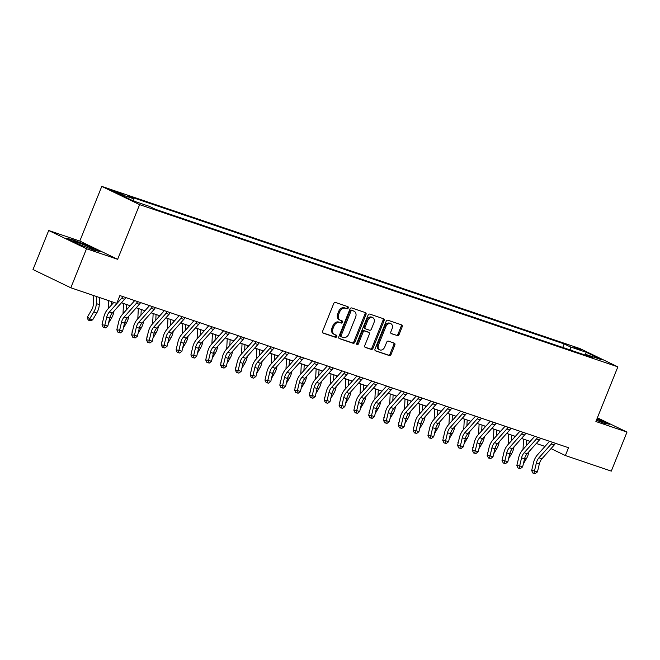 <?xml version="1.0" encoding="UTF-8"?>
<svg xmlns="http://www.w3.org/2000/svg" width="660" height="660" viewBox="0 0 660 660"><rect width="100%" height="100%" fill="white"/><g stroke="black" fill="none" stroke-linecap="round" stroke-linejoin="round"><path stroke-width="0.99" d="M348.241 308.005A1.155 0.858 115.8 0 0 347.853 306.652L335.495 302.462A1.658 1.221 115.8 0 0 333.712 303.6L322.616 331.196A1.658 1.221 115.8 0 0 323.062 333.085A1.658 1.221 115.8 0 0 323.169 333.127L335.527 337.318A1.155 0.858 115.8 0 0 336.394 335.173L334.793 334.628A5.296 3.919 115.8 0 1 334.463 334.496A5.296 3.919 115.8 0 1 333.044 328.457L333.968 326.155A5.296 3.919 115.8 0 1 339.661 322.517L341.261 323.062A1.155 0.858 115.8 0 0 342.119 320.917L340.527 320.372A5.296 3.919 115.8 0 1 340.197 320.232A5.296 3.919 115.8 0 1 338.77 314.201L339.694 311.899A5.296 3.919 115.8 0 1 345.394 308.261L346.995 308.806A1.155 0.858 115.8 0 0 348.241 308.005M340.197 320.232L339.174 319.745A5.296 3.919 115.8 0 1 337.747 313.706L338.671 311.413A5.296 3.919 115.8 0 1 344.371 307.766L345.972 308.311A1.155 0.858 115.8 0 0 347.168 306.421M322.748 332.838L334.504 336.823A1.155 0.858 115.8 0 0 335.701 334.933M334.463 334.496L333.44 334.001A5.296 3.919 115.8 0 1 332.021 327.962L332.945 325.669A5.296 3.919 115.8 0 1 338.638 322.022L340.238 322.567A1.155 0.858 115.8 0 0 341.435 320.677M573.111 346.624L581.386 350.212L573.111 346.624M397.287 335.701A1.658 1.221 115.8 0 0 399.069 334.562L402.179 326.824A1.658 1.221 115.8 0 0 401.734 324.935A1.658 1.221 115.8 0 0 401.635 324.893L387.907 320.24A1.658 1.221 115.8 0 0 386.125 321.379L375.028 348.975A1.658 1.221 115.8 0 0 375.474 350.856A1.658 1.221 115.8 0 0 375.581 350.897L389.309 355.558A1.658 1.221 115.8 0 0 391.083 354.42L394.845 345.064A1.658 1.221 115.8 0 0 394.399 343.183A1.658 1.221 115.8 0 0 394.3 343.142L388.426 341.146A1.658 1.221 115.8 0 0 386.644 342.284L384.78 346.921A4.43 3.275 115.8 0 1 379.748 349.858A4.43 3.275 115.8 0 1 378.56 344.809L385.861 326.642A4.43 3.275 115.8 0 1 390.893 323.713A4.43 3.275 115.8 0 1 392.081 328.754L390.868 331.782A1.658 1.221 115.8 0 0 391.314 333.671A1.658 1.221 115.8 0 0 391.413 333.712L396.264 335.214A1.658 1.221 115.8 0 0 398.046 334.075L401.156 326.329A1.658 1.221 115.8 0 0 401.024 324.687M595.889 421.517L627 432.069L611.3 471.116L565.372 455.54L568.516 447.728L119.889 295.564L116.754 303.369L70.826 287.793L86.518 248.746L117.637 259.298L139.606 204.633L617.859 366.853L595.889 421.517M365.995 314.548A1.658 1.221 115.8 0 0 365.558 312.667A1.658 1.221 115.8 0 0 365.45 312.625L351.722 307.964A1.658 1.221 115.8 0 0 349.94 309.103L338.852 336.699A1.658 1.221 115.8 0 0 339.298 338.588A1.658 1.221 115.8 0 0 339.397 338.629L353.125 343.283A1.658 1.221 115.8 0 0 354.907 342.144L365.995 314.548L364.972 314.061A1.658 1.221 115.8 0 0 364.84 312.419M369.814 314.102L383.542 318.763A1.658 1.221 115.8 0 1 383.641 318.805A1.658 1.221 115.8 0 1 384.087 320.686L372.999 348.282A1.658 1.221 115.8 0 1 371.217 349.421L365.343 347.432A1.658 1.221 115.8 0 1 365.236 347.383A1.658 1.221 115.8 0 1 364.79 345.502L369.295 334.307A1.658 1.221 115.8 0 0 368.849 332.425A1.658 1.221 115.8 0 0 368.742 332.384L364.848 331.056A1.658 1.221 115.8 0 0 363.066 332.195L358.388 343.852A1.155 0.858 115.8 0 1 356.755 343.299L368.033 315.241A1.658 1.221 115.8 0 1 369.814 314.102M118.957 193.504L123.247 194.807L110.938 190.022L118.957 193.504M139.606 204.633L101.78 186.392L580.041 348.604L617.859 366.853M562.724 347.457L564.152 343.918L127.38 195.764L133.567 198.751L117.562 193.322L133.312 200.92L149.308 206.349L155.496 209.327L592.267 357.472L586.08 354.494L585.181 355.072M564.152 343.918L570.339 346.896L586.336 352.325L602.077 359.914L586.08 354.494M117.637 259.298L79.81 241.057L48.7 230.505L86.518 248.746M48.7 230.505L33 269.544L70.826 287.793M627 432.069L597.391 417.788M79.81 241.057L101.78 186.392M551.017 448.61L565.372 455.54M121.456 302.767L130.144 305.712M136.273 307.799L144.952 310.745M151.09 312.823L159.769 315.769M165.899 317.848L174.587 320.793M180.716 322.872L189.404 325.817M195.533 327.896L204.22 330.841M210.35 332.921L219.037 335.866M225.167 337.945L233.846 340.89M239.984 342.969L248.663 345.914M254.801 348.001L263.48 350.947M269.61 353.026L278.297 355.971M284.427 358.05L293.114 360.995M299.244 363.074L307.931 366.019M314.061 368.099L322.748 371.044M328.878 373.123L337.557 376.068M343.695 378.147L352.374 381.092M358.504 383.171L367.191 386.125M373.321 388.204L382.008 391.149M388.138 393.228L396.825 396.173M402.955 398.252L411.642 401.197M417.772 403.276L426.459 406.222M432.589 408.301L441.268 411.246M447.406 413.325L456.085 416.27M462.214 418.349L470.902 421.294M477.031 423.373L485.719 426.327M491.848 428.406L500.536 431.351M506.665 433.43L515.353 436.376M521.482 438.454L530.161 441.4M536.299 443.479L544.979 446.424M133.567 198.751L134.03 201.16M570.982 350.254L570.339 346.896M586.336 352.325L585.04 355.022M94.702 250.445L100.444 251.575L89.059 246.081L71.924 239.456L66.181 238.326L77.575 243.821L94.702 250.445M596.846 419.125A10.964 0.668 21.9 0 1 602.341 422.062A10.964 0.668 21.9 0 1 598.9 421.138A10.964 0.668 21.9 0 1 596.401 420.247L603.776 423.118L609.518 424.248L597.152 418.374M338.984 338.341L352.102 342.796A1.658 1.221 115.8 0 0 353.884 341.657L364.972 314.061M352.143 310.546A1.155 0.858 115.8 0 0 350.897 311.347L341.154 335.569A1.155 0.858 115.8 0 0 341.542 336.913L343.225 337.491A5.296 3.919 115.8 0 0 348.925 333.844L355.575 317.287A5.296 3.919 115.8 0 0 354.156 311.256A5.296 3.919 115.8 0 0 353.826 311.124L351.12 310.051A1.155 0.858 115.8 0 0 349.874 310.852L350.897 311.347M341.401 336.847L340.519 336.427A1.155 0.858 115.8 0 1 340.131 335.074L349.874 310.852M354.156 311.256L353.133 310.761A5.296 3.919 115.8 0 0 352.803 310.629L353.826 311.124M351.12 310.051L352.803 310.629M364.922 347.143L370.194 348.925A1.658 1.221 115.8 0 0 371.976 347.787L383.064 320.191A1.658 1.221 115.8 0 0 382.932 318.557M367.925 331.988A1.658 1.221 115.8 0 0 367.826 331.93A1.658 1.221 115.8 0 0 367.727 331.889L363.825 330.569A1.658 1.221 115.8 0 0 362.043 331.708L357.365 343.357L358.388 343.852M356.68 344.108A1.155 0.858 115.8 0 0 357.365 343.357M373.964 322.699A4.43 3.275 115.8 0 0 372.776 317.65A4.43 3.275 115.8 0 0 367.736 320.587L365.161 326.989A1.658 1.221 115.8 0 0 365.607 328.87A1.658 1.221 115.8 0 0 365.714 328.911L369.608 330.239A1.658 1.221 115.8 0 0 371.39 329.101L373.964 322.699M372.776 317.65L371.753 317.163A4.43 3.275 115.8 0 0 366.712 320.092L367.736 320.587M365.508 328.82L364.691 328.424A1.658 1.221 115.8 0 1 364.584 328.375A1.658 1.221 115.8 0 1 364.138 326.494L366.712 320.092M391 333.424L396.264 335.214M390.893 323.713L389.87 323.218A4.43 3.275 115.8 0 0 384.838 326.155L385.861 326.642M379.748 349.858L378.724 349.363A4.43 3.275 115.8 0 1 377.536 344.322L384.838 326.155M375.161 350.617L388.286 355.063A1.658 1.221 115.8 0 0 390.068 353.925L393.822 344.578A1.658 1.221 115.8 0 0 393.69 342.936M93.786 295.581L93.34 304.318A8.431 5.651 108.7 0 1 91.641 309.895L87.541 316.808L89.677 318.879L93.786 311.965A12.647 8.481 -71.3 0 0 96.327 303.6L96.69 296.563M88.836 320.397L89.677 318.879L92.647 319.877L90.024 320.793L88.836 320.397L87.978 319.564L87.541 316.808M92.647 319.877L96.748 312.972A12.647 8.481 -71.3 0 0 99.297 304.606L99.652 297.569M125.73 297.545A5.899 3.96 108.7 0 1 124.575 299.277L112.291 313.038A8.431 5.651 -71.3 0 0 109.684 318.178L107.803 326.155L104.841 325.149L104.371 327.475L103.24 327.343L105.559 327.88L104.371 327.475M122.768 296.538A5.899 3.96 108.7 0 1 121.613 298.271L109.329 312.031A8.431 5.651 -71.3 0 0 106.722 317.171L104.841 325.149L101.995 324.819L103.876 316.833A12.647 8.481 108.7 0 1 107.794 309.127L113.817 302.379M101.995 324.819L103.24 327.343M105.559 327.88L107.803 326.155M102.927 320.859L102.638 322.105M108.512 323.128L111.565 317.996A12.647 8.481 -71.3 0 0 113.965 311.165M111.325 305.176L111.507 301.587M108.595 300.605L108.19 308.69M102.49 322.707L102.349 321.832M117.744 325.883L117.455 327.129M123.329 328.16L126.382 323.021A12.647 8.481 -71.3 0 0 128.774 316.189M129.335 306.62L129.393 305.464M126.134 310.2L126.431 304.458M123.519 303.468L123.007 313.714M117.307 327.731L117.166 326.857M132.561 330.916L132.264 332.153M138.146 333.185L141.19 328.045A12.647 8.481 -71.3 0 0 143.591 321.214M144.152 311.644L144.21 310.489M140.951 315.224L141.248 309.482M138.336 308.5L137.816 318.739M132.124 332.755L131.983 331.881M140.547 302.569A5.899 3.96 108.7 0 1 139.392 304.301L127.108 318.062A8.431 5.651 -71.3 0 0 124.501 323.202L122.62 331.18L119.65 330.173L119.188 332.5L118.049 332.368L120.376 332.904L119.188 332.5M137.585 301.562A5.899 3.96 108.7 0 1 136.422 303.295L124.146 317.056A8.431 5.651 -71.3 0 0 121.531 322.195L119.65 330.173L116.812 329.843L118.693 321.865A12.647 8.481 108.7 0 1 122.611 314.152L134.714 300.589M116.812 329.843L118.049 332.368M120.376 332.904L122.62 331.18M155.364 307.593A5.899 3.96 108.7 0 1 154.201 309.325L141.925 323.087A8.431 5.651 -71.3 0 0 139.31 328.226L137.429 336.204L134.467 335.197L134.005 337.524L132.866 337.392L135.193 337.928L134.005 337.524M152.402 306.587A5.899 3.96 108.7 0 1 151.239 308.327L138.963 322.08A8.431 5.651 -71.3 0 0 136.348 327.22L134.467 335.197L131.629 334.867L133.51 326.89A12.647 8.481 108.7 0 1 137.429 319.176L149.531 305.613M131.629 334.867L132.866 337.392M135.193 337.928L137.429 336.204M170.181 312.617A5.899 3.96 108.7 0 1 169.018 314.35L156.742 328.111A8.431 5.651 -71.3 0 0 154.126 333.25L152.245 341.228L149.284 340.23L148.822 342.548L147.683 342.416L150.01 342.952L148.822 342.548M167.211 311.611A5.899 3.96 108.7 0 1 166.056 313.351L153.78 327.104A8.431 5.651 -71.3 0 0 151.165 332.244L149.284 340.23L146.446 339.892L148.327 331.914A12.647 8.481 108.7 0 1 152.237 324.209L164.348 310.637M146.446 339.892L147.683 342.416M150.01 342.952L152.245 341.228M147.378 335.94L147.081 337.177M152.963 338.209L156.007 333.077A12.647 8.481 -71.3 0 0 158.408 326.246M158.961 316.668L159.027 315.513M155.768 320.248L156.057 314.507M153.153 313.525L152.633 323.763M146.941 337.788L146.8 336.905M184.99 317.641A5.899 3.96 108.7 0 1 183.835 319.382L171.559 333.135A8.431 5.651 -71.3 0 0 168.944 338.275L167.062 346.261L164.101 345.254L163.639 347.572L162.5 347.44L164.819 347.977L163.639 347.572M182.028 316.635A5.899 3.96 108.7 0 1 180.873 318.376L168.589 332.137A8.431 5.651 -71.3 0 0 165.982 337.276L164.101 345.254L161.263 344.916L163.144 336.938A12.647 8.481 108.7 0 1 167.054 329.233L179.165 315.661M161.263 344.916L162.5 347.44M164.819 347.977L167.062 346.261M86.303 247.195A10.964 0.668 21.9 0 0 93.275 249.398A10.964 0.668 21.9 0 0 86.534 245.924A10.964 0.668 21.9 0 0 73.046 241.263A10.964 0.668 21.9 0 0 79.835 244.604A10.964 0.668 21.9 0 0 83.853 246.246M67.716 239.068L72.154 239.943L88.753 246.361L98.959 251.287M597.011 418.721L608.033 423.951M162.195 340.964L161.898 342.202M167.78 343.233L170.825 338.101A12.647 8.481 -71.3 0 0 173.225 331.271M173.778 321.692L173.836 320.537M170.585 325.273L170.874 319.531M167.97 318.549L167.45 328.787M161.758 342.812L161.618 341.929M177.004 345.988L176.715 347.234M182.589 348.257L185.642 343.126A12.647 8.481 -71.3 0 0 188.042 336.295M188.595 326.725L188.653 325.561M185.402 330.305L185.691 324.555M182.787 323.573L182.267 333.811M176.575 347.837L176.435 346.962M191.821 351.013L191.532 352.258M197.406 353.281L200.458 348.15A12.647 8.481 -71.3 0 0 202.859 341.319M203.412 331.749L203.47 330.586M200.219 335.329L200.508 329.587M197.604 328.597L197.084 338.836M191.392 352.861L191.251 351.986M206.638 356.037L206.349 357.283M212.223 358.306L215.275 353.174A12.647 8.481 -71.3 0 0 217.668 346.343M218.229 336.773L218.287 335.61M215.028 340.354L215.325 334.612M212.421 333.622L211.901 343.86M206.2 357.885L206.06 357.01M221.455 361.061L221.166 362.307M227.04 363.33L230.084 358.198A12.647 8.481 -71.3 0 0 232.485 351.367M233.046 341.798L233.104 340.642M229.845 345.378L230.142 339.636M227.23 338.646L226.71 348.892M221.017 362.909L220.877 362.035M199.807 322.666A5.899 3.96 108.7 0 1 198.652 324.406L186.368 338.167A8.431 5.651 -71.3 0 0 183.761 343.299L181.88 351.285L178.918 350.278L178.456 352.597L177.317 352.465L179.636 353.001L178.456 352.597M196.845 321.659A5.899 3.96 108.7 0 1 195.69 323.4L183.406 337.161A8.431 5.651 -71.3 0 0 180.799 342.301L178.918 350.278L176.071 349.94L177.961 341.962A12.647 8.481 108.7 0 1 181.871 334.257L193.982 320.694M176.071 349.94L177.317 352.465M179.636 353.001L181.88 351.285M214.624 327.69A5.899 3.96 108.7 0 1 213.469 329.431L201.185 343.192A8.431 5.651 -71.3 0 0 198.577 348.332L196.696 356.309L193.735 355.303L193.264 357.629L192.134 357.489L194.452 358.025L193.264 357.629M211.662 326.692A5.899 3.96 108.7 0 1 210.507 328.424L198.223 342.185A8.431 5.651 -71.3 0 0 195.616 347.325L193.735 355.303L190.888 354.964L192.769 346.987A12.647 8.481 108.7 0 1 196.688 339.281L208.791 325.718M190.888 354.964L192.134 357.489M194.452 358.025L196.696 356.309M229.441 332.722A5.899 3.96 108.7 0 1 228.286 334.455L216.001 348.216A8.431 5.651 -71.3 0 0 213.395 353.356L211.513 361.334L208.543 360.327L208.081 362.653L206.951 362.513L209.269 363.049L208.081 362.653M226.479 331.716A5.899 3.96 108.7 0 1 225.316 333.448L213.04 347.209A8.431 5.651 -71.3 0 0 210.433 352.349L208.543 360.327L205.706 359.997L207.587 352.011A12.647 8.481 108.7 0 1 211.505 344.305L223.608 330.742M205.706 359.997L206.951 362.513M209.269 363.049L211.513 361.334M244.258 337.747A5.899 3.96 108.7 0 1 243.095 339.479L230.818 353.24A8.431 5.651 -71.3 0 0 228.212 358.38L226.322 366.358L223.361 365.351L222.898 367.678L221.76 367.546L224.087 368.082L222.898 367.678M241.296 336.74A5.899 3.96 108.7 0 1 240.133 338.473L227.857 352.234A8.431 5.651 -71.3 0 0 225.241 357.373L223.361 365.351L220.523 365.021L222.403 357.035A12.647 8.481 108.7 0 1 226.322 349.33L238.425 335.767M220.523 365.021L221.76 367.546M224.087 368.082L226.322 366.358M259.075 342.771A5.899 3.96 108.7 0 1 257.911 344.503L245.636 358.264A8.431 5.651 -71.3 0 0 243.02 363.404L241.139 371.382L238.177 370.375L237.715 372.702L236.577 372.57L238.903 373.106L237.715 372.702M256.113 341.764A5.899 3.96 108.7 0 1 254.95 343.497L242.674 357.258A8.431 5.651 -71.3 0 0 240.059 362.398L238.177 370.375L235.339 370.046L237.221 362.068A12.647 8.481 108.7 0 1 241.139 354.354L253.242 340.791M235.339 370.046L236.577 372.57M238.903 373.106L241.139 371.382M236.272 366.094L235.975 367.331M241.857 368.362L244.901 363.223A12.647 8.481 -71.3 0 0 247.302 356.392M247.863 346.822L247.921 345.667M244.662 350.402L244.951 344.66M242.047 343.67L241.527 353.917M235.834 367.933L235.694 367.059M273.892 347.795A5.899 3.96 108.7 0 1 272.728 349.528L260.452 363.289A8.431 5.651 -71.3 0 0 257.837 368.428L255.956 376.406L252.995 375.4L252.532 377.726L251.394 377.594L253.712 378.13L252.532 377.726M270.922 346.789A5.899 3.96 108.7 0 1 269.767 348.529L257.483 362.282A8.431 5.651 -71.3 0 0 254.875 367.422L252.995 375.4L250.157 375.07L252.037 367.092A12.647 8.481 108.7 0 1 255.948 359.378L268.059 345.815M250.157 375.07L251.394 377.594M253.712 378.13L255.956 376.406M251.089 371.118L250.792 372.355M256.674 373.387L259.718 368.247A12.647 8.481 -71.3 0 0 262.119 361.416M262.672 351.846L262.738 350.691M259.479 355.426L259.768 349.685M256.864 348.703L256.344 358.941M250.651 372.958L250.511 372.083M288.7 352.82A5.899 3.96 108.7 0 1 287.546 354.552L275.269 368.313A8.431 5.651 -71.3 0 0 272.654 373.453L270.773 381.43L267.811 380.432L267.349 382.75L266.211 382.618L268.529 383.155L267.349 382.75M285.739 351.813A5.899 3.96 108.7 0 1 284.584 353.554L272.299 367.315A8.431 5.651 -71.3 0 0 269.692 372.446L267.811 380.432L264.974 380.094L266.854 372.116A12.647 8.481 108.7 0 1 270.765 364.411L282.876 350.839M264.974 380.094L266.211 382.618M268.529 383.155L270.773 381.43M265.906 376.142L265.609 377.38M271.483 378.411L274.535 373.279A12.647 8.481 -71.3 0 0 276.936 366.448M277.489 356.87L277.546 355.715M274.296 360.451L274.585 354.709M271.681 353.727L271.161 363.965M265.468 377.99L265.328 377.108M303.517 357.844A5.899 3.96 108.7 0 1 302.363 359.584L290.078 373.337A8.431 5.651 -71.3 0 0 287.471 378.477L285.59 386.463L282.628 385.457L282.158 387.775L281.028 387.643L283.346 388.179L282.158 387.775M300.556 356.837A5.899 3.96 108.7 0 1 299.401 358.578L287.116 372.339A8.431 5.651 -71.3 0 0 284.51 377.479L282.628 385.457L279.782 385.118L281.671 377.14A12.647 8.481 108.7 0 1 285.582 369.435L297.685 355.864M279.782 385.118L281.028 387.643M283.346 388.179L285.59 386.463M280.714 381.166L280.426 382.404M286.3 383.435L289.352 378.304A12.647 8.481 -71.3 0 0 291.753 371.473M292.306 361.894L292.363 360.739M289.113 365.475L289.402 359.733M286.498 358.751L285.978 368.989M280.286 383.014L280.145 382.132M318.334 362.868A5.899 3.96 108.7 0 1 317.179 364.609L304.895 378.37A8.431 5.651 -71.3 0 0 302.288 383.501L300.407 391.487L297.445 390.481L296.975 392.799L295.845 392.667L298.163 393.203L296.975 392.799M315.373 361.87A5.899 3.96 108.7 0 1 314.218 363.602L301.933 377.363A8.431 5.651 -71.3 0 0 299.326 382.503L297.445 390.481L294.599 390.142L296.48 382.165A12.647 8.481 108.7 0 1 300.399 374.459L312.502 360.896M294.599 390.142L295.845 392.667M298.163 393.203L300.407 391.487M295.531 386.191L295.243 387.436M301.117 388.459L304.169 383.328A12.647 8.481 -71.3 0 0 306.57 376.497M307.123 366.927L307.18 365.764M303.93 370.507L304.219 364.757M301.315 363.775L300.795 374.014M295.094 388.039L294.962 387.164M333.151 367.892A5.899 3.96 108.7 0 1 331.996 369.633L319.712 383.394A8.431 5.651 -71.3 0 0 317.105 388.534L315.224 396.511L312.254 395.505L311.792 397.832L310.654 397.691L312.98 398.227L311.792 397.832M330.19 366.894A5.899 3.96 108.7 0 1 329.026 368.626L316.75 382.387A8.431 5.651 -71.3 0 0 314.143 387.527L312.254 395.505L309.416 395.167L311.297 387.189A12.647 8.481 108.7 0 1 315.216 379.483L327.319 365.921M309.416 395.167L310.654 397.691M312.98 398.227L315.224 396.511M310.349 391.215L310.06 392.461M315.934 393.484L318.986 388.352A12.647 8.481 -71.3 0 0 321.379 381.521M321.94 371.951L321.998 370.788M318.739 375.532L319.036 369.79M316.132 368.8L315.612 379.038M309.911 393.063L309.771 392.188M347.968 372.925A5.899 3.96 108.7 0 1 346.805 374.657L334.529 388.418A8.431 5.651 -71.3 0 0 331.922 393.558L330.033 401.536L327.071 400.529L326.609 402.856L325.471 402.724L327.797 403.252L326.609 402.856M345.007 371.918A5.899 3.96 108.7 0 1 343.843 373.651L331.567 387.412A8.431 5.651 -71.3 0 0 328.952 392.551L327.071 400.529L324.233 400.199L326.114 392.213A12.647 8.481 108.7 0 1 330.033 384.508L342.136 370.945M324.233 400.199L325.471 402.724M327.797 403.252L330.033 401.536M325.165 396.239L324.868 397.485M330.751 398.508L333.795 393.376A12.647 8.481 -71.3 0 0 336.196 386.546M336.757 376.975L336.814 375.82M333.556 380.556L333.853 374.814M330.94 373.824L330.421 384.062M324.728 398.087L324.588 397.213M339.983 401.263L339.685 402.509M345.568 403.532L348.612 398.401A12.647 8.481 -71.3 0 0 351.013 391.57M351.574 382L351.632 380.845M348.373 385.58L348.661 379.838M345.757 378.848L345.238 389.095M339.545 403.111L339.405 402.237M354.799 406.296L354.502 407.534M360.385 408.565L363.429 403.425A12.647 8.481 -71.3 0 0 365.83 396.594M366.382 387.024L366.44 385.869M363.19 390.604L363.478 384.862M360.575 383.873L360.055 394.119M354.362 408.136L354.222 407.261M369.616 411.32L369.32 412.558M375.193 413.589L378.246 408.449A12.647 8.481 -71.3 0 0 380.647 401.626M381.2 392.048L381.257 390.893M378.007 395.629L378.296 389.887M375.391 388.905L374.872 399.143M369.179 413.168L369.039 412.286M384.425 416.344L384.136 417.582M390.01 418.613L393.063 413.482A12.647 8.481 -71.3 0 0 395.464 406.651M396.016 397.072L396.074 395.917M392.824 400.653L393.112 394.911M390.209 393.929L389.689 404.167M383.996 418.192L383.856 417.31M399.242 421.369L398.953 422.614M404.827 423.637L407.88 418.506A12.647 8.481 -71.3 0 0 410.281 411.675M410.834 402.097L410.891 400.942M407.641 405.677L407.929 399.935M405.025 398.953L404.506 409.192M398.805 423.217L398.665 422.334M414.059 426.393L413.77 427.639M419.644 428.662L422.697 423.53A12.647 8.481 -71.3 0 0 425.089 416.699M425.651 407.129L425.708 405.966M422.449 410.71L422.746 404.959M419.834 403.978L419.323 414.216M413.622 428.241L413.482 427.366M428.876 431.417L428.579 432.663M434.462 433.686L437.506 428.555A12.647 8.481 -71.3 0 0 439.906 421.724M440.467 412.153L440.525 410.99M437.266 415.734L437.563 409.992M434.651 409.002L434.132 419.24M428.439 433.265L428.299 432.391M443.693 436.441L443.396 437.687M449.279 438.71L452.323 433.579A12.647 8.481 -71.3 0 0 454.723 426.748M455.276 417.178L455.342 416.023M452.084 420.758L452.372 415.016M449.468 414.026L448.948 424.273M443.256 438.289L443.116 437.415M458.51 441.466L458.213 442.712M464.095 443.743L467.14 438.603A12.647 8.481 -71.3 0 0 469.54 431.772M470.093 422.202L470.151 421.047M466.901 425.782L467.189 420.04M464.285 419.05L463.765 429.297M458.073 443.314L457.933 442.439M473.319 446.498L473.03 447.736M478.904 448.767L481.957 443.627A12.647 8.481 -71.3 0 0 484.358 436.796M484.91 427.226L484.968 426.071M481.717 430.807L482.006 425.065M479.102 424.075L478.582 434.321M472.89 448.338L472.75 447.463M488.136 451.522L487.847 452.76M493.721 453.791L496.774 448.66A12.647 8.481 -71.3 0 0 499.174 441.829M499.727 432.251L499.785 431.095M496.534 435.831L496.823 430.089M493.919 429.107L493.399 439.345M487.707 453.37L487.567 452.488M502.953 456.547L502.664 457.784M508.538 458.815L511.591 453.684A12.647 8.481 -71.3 0 0 513.983 446.853M514.544 437.275L514.602 436.12M511.343 440.855L511.64 435.113M508.736 434.132L508.216 444.37M502.516 458.395L502.376 457.512M517.77 461.571L517.481 462.817M523.355 463.84L526.399 458.708A12.647 8.481 -71.3 0 0 528.8 451.877M529.361 442.299L529.419 441.144M526.16 445.888L526.457 440.137M523.545 439.156L523.025 449.394M517.333 463.419L517.192 462.536M362.786 377.949A5.899 3.96 108.7 0 1 361.622 379.682L349.346 393.442A8.431 5.651 -71.3 0 0 346.731 398.582L344.85 406.56L341.888 405.553L341.426 407.88L340.288 407.748L342.614 408.284L341.426 407.88M359.824 376.942A5.899 3.96 108.7 0 1 358.661 378.675L346.385 392.436A8.431 5.651 -71.3 0 0 343.769 397.576L341.888 405.553L339.05 405.224L340.931 397.246A12.647 8.481 108.7 0 1 344.842 389.532L356.953 375.969M339.05 405.224L340.288 407.748M342.614 408.284L344.85 406.56M377.602 382.973A5.899 3.96 108.7 0 1 376.439 384.706L364.163 398.467A8.431 5.651 -71.3 0 0 361.548 403.606L359.667 411.584L356.705 410.578L356.243 412.904L355.105 412.772L357.423 413.308L356.243 412.904M374.632 381.967A5.899 3.96 108.7 0 1 373.477 383.699L361.193 397.46A8.431 5.651 -71.3 0 0 358.586 402.6L356.705 410.578L353.867 410.248L355.748 402.27A12.647 8.481 108.7 0 1 359.659 394.556L371.77 380.993M353.867 410.248L355.105 412.772M357.423 413.308L359.667 411.584M392.411 387.998A5.899 3.96 108.7 0 1 391.256 389.73L378.972 403.491A8.431 5.651 -71.3 0 0 376.365 408.631L374.484 416.608L371.522 415.602L371.06 417.928L369.922 417.796L372.24 418.333L371.06 417.928M389.45 386.991A5.899 3.96 108.7 0 1 388.295 388.732L376.01 402.484A8.431 5.651 -71.3 0 0 373.403 407.624L371.522 415.602L368.676 415.272L370.565 407.294A12.647 8.481 108.7 0 1 374.476 399.58L386.587 386.017M368.676 415.272L369.922 417.796M372.24 418.333L374.484 416.608M407.228 393.022A5.899 3.96 108.7 0 1 406.073 394.762L393.789 408.515A8.431 5.651 -71.3 0 0 391.182 413.655L389.301 421.633L386.339 420.635L385.869 422.953L384.739 422.821L387.057 423.357L385.869 422.953M404.266 392.015A5.899 3.96 108.7 0 1 403.111 393.756L390.827 407.517A8.431 5.651 -71.3 0 0 388.22 412.648L386.339 420.635L383.493 420.296L385.374 412.318A12.647 8.481 108.7 0 1 389.293 404.613L401.395 391.042M383.493 420.296L384.739 422.821M387.057 423.357L389.301 421.633M422.045 398.046A5.899 3.96 108.7 0 1 420.89 399.787L408.606 413.539A8.431 5.651 -71.3 0 0 405.999 418.679L404.118 426.665L401.156 425.659L400.686 427.977L399.556 427.845L401.874 428.381L400.686 427.977M419.084 397.039A5.899 3.96 108.7 0 1 417.928 398.78L405.644 412.541A8.431 5.651 -71.3 0 0 403.037 417.681L401.156 425.659L398.31 425.32L400.191 417.343A12.647 8.481 108.7 0 1 404.11 409.637L416.212 396.066M398.31 425.32L399.556 427.845M401.874 428.381L404.118 426.665M436.862 403.07A5.899 3.96 108.7 0 1 435.707 404.811L423.423 418.572A8.431 5.651 -71.3 0 0 420.816 423.712L418.935 431.689L415.965 430.683L415.503 433.001L414.364 432.869L416.691 433.406L415.503 433.001M433.901 402.072A5.899 3.96 108.7 0 1 432.737 403.804L420.461 417.565A8.431 5.651 -71.3 0 0 417.846 422.705L415.965 430.683L413.127 430.345L415.008 422.367A12.647 8.481 108.7 0 1 418.927 414.661L431.029 401.099M413.127 430.345L414.364 432.869M416.691 433.406L418.935 431.689M451.679 408.094A5.899 3.96 108.7 0 1 450.516 409.835L438.24 423.596A8.431 5.651 -71.3 0 0 435.625 428.736L433.744 436.714L430.782 435.707L430.32 438.034L429.181 437.893L431.508 438.43L430.32 438.034M448.717 407.096A5.899 3.96 108.7 0 1 447.554 408.829L435.278 422.59A8.431 5.651 -71.3 0 0 432.663 427.73L430.782 435.707L427.944 435.369L429.825 427.391A12.647 8.481 108.7 0 1 433.744 419.686L445.846 406.123M427.944 435.369L429.181 437.893M431.508 438.43L433.744 436.714M466.496 413.127A5.899 3.96 108.7 0 1 465.333 414.859L453.057 428.62A8.431 5.651 -71.3 0 0 450.442 433.76L448.561 441.738L445.599 440.731L445.137 443.058L443.998 442.926L446.325 443.454L445.137 443.058M463.526 412.12A5.899 3.96 108.7 0 1 462.371 413.853L450.095 427.614A8.431 5.651 -71.3 0 0 447.48 432.754L445.599 440.731L442.761 440.401L444.642 432.415A12.647 8.481 108.7 0 1 448.553 424.71L460.663 411.147M442.761 440.401L443.998 442.926M446.325 443.454L448.561 441.738M481.305 418.151A5.899 3.96 108.7 0 1 480.15 419.884L467.874 433.645A8.431 5.651 -71.3 0 0 465.259 438.784L463.378 446.762L460.416 445.756L459.954 448.082L458.815 447.95L461.134 448.486L459.954 448.082M478.343 417.145A5.899 3.96 108.7 0 1 477.188 418.877L464.904 432.638A8.431 5.651 -71.3 0 0 462.297 437.778L460.416 445.756L457.578 445.426L459.459 437.448A12.647 8.481 108.7 0 1 463.369 429.734L475.481 416.171M457.578 445.426L458.815 447.95M461.134 448.486L463.378 446.762M496.122 423.175A5.899 3.96 108.7 0 1 494.967 424.908L482.683 438.669A8.431 5.651 -71.3 0 0 480.076 443.809L478.195 451.786L475.233 450.78L474.771 453.106L473.632 452.974L475.951 453.511L474.771 453.106M493.16 422.169A5.899 3.96 108.7 0 1 492.005 423.901L479.721 437.662A8.431 5.651 -71.3 0 0 477.114 442.802L475.233 450.78L472.387 450.45L474.276 442.472A12.647 8.481 108.7 0 1 478.186 434.758L490.297 421.195M472.387 450.45L473.632 452.974M475.951 453.511L478.195 451.786M510.939 428.2A5.899 3.96 108.7 0 1 509.784 429.932L497.5 443.693A8.431 5.651 -71.3 0 0 494.893 448.833L493.012 456.811L490.05 455.812L489.58 458.131L488.449 457.999L490.768 458.535L489.58 458.131M507.977 427.193A5.899 3.96 108.7 0 1 506.822 428.934L494.538 442.687A8.431 5.651 -71.3 0 0 491.931 447.827L490.05 455.812L487.204 455.474L489.085 447.496A12.647 8.481 108.7 0 1 493.004 439.783L505.106 426.22M487.204 455.474L488.449 457.999M490.768 458.535L493.012 456.811M525.756 433.224A5.899 3.96 108.7 0 1 524.601 434.965L512.317 448.717A8.431 5.651 -71.3 0 0 509.71 453.857L507.829 461.835L504.859 460.837L504.397 463.155L503.266 463.023L505.585 463.559L504.397 463.155M522.794 432.217A5.899 3.96 108.7 0 1 521.631 433.958L509.355 447.719A8.431 5.651 -71.3 0 0 506.748 452.851L504.859 460.837L502.021 460.498L503.902 452.521A12.647 8.481 108.7 0 1 507.82 444.815L519.923 431.244M502.021 460.498L503.266 463.023M505.585 463.559L507.829 461.835M540.573 438.248A5.899 3.96 108.7 0 1 539.41 439.989L527.134 453.75A8.431 5.651 -71.3 0 0 524.527 458.882L522.637 466.867L519.676 465.861L519.214 468.179L518.075 468.047L520.402 468.584L519.214 468.179M537.611 437.242A5.899 3.96 108.7 0 1 536.448 438.983L524.172 452.743A8.431 5.651 -71.3 0 0 521.557 457.883L519.676 465.861L516.838 465.523L518.719 457.545A12.647 8.481 108.7 0 1 522.637 449.839L534.74 436.276M516.838 465.523L518.075 468.047M520.402 468.584L522.637 466.867M555.39 443.272A5.899 3.96 108.7 0 1 554.227 445.013L541.951 458.774A8.431 5.651 -71.3 0 0 539.336 463.914L537.455 471.892L534.493 470.885L534.031 473.212L532.892 473.071L535.219 473.608L534.031 473.212M552.428 442.274A5.899 3.96 108.7 0 1 551.265 444.007L538.989 457.768A8.431 5.651 -71.3 0 0 536.374 462.907L534.493 470.885L531.655 470.547L533.536 462.569A12.647 8.481 108.7 0 1 537.455 454.864L549.557 441.301M531.655 470.547L532.892 473.071M535.219 473.608L537.455 471.892M112.448 190.888L112.621 190.443M114.964 191.986L115.228 191.334M344.371 307.766L345.394 308.261M338.671 311.413L339.694 311.899M337.747 313.706L338.77 314.201M340.238 322.567L341.261 323.062M338.638 322.022L339.661 322.517M332.945 325.669L333.968 326.155M332.021 327.962L333.044 328.457M334.504 336.823L335.527 337.318M345.972 308.311L346.995 308.806M353.884 341.657L354.907 342.144M352.102 342.796L353.125 343.283M340.131 335.074L341.154 335.569M383.064 320.191L384.087 320.686M371.976 347.787L372.999 348.282M370.194 348.925L371.217 349.421M367.727 331.889L368.742 332.384M363.825 330.569L364.848 331.056M362.043 331.708L363.066 332.195M364.138 326.494L365.161 326.989M377.536 344.322L378.56 344.809M393.822 344.578L394.845 345.064M390.068 353.925L391.083 354.42M388.286 355.063L389.309 355.558M401.156 326.329L402.179 326.824M398.046 334.075L399.069 334.562M93.786 311.965L96.748 312.972M96.327 303.6L99.297 304.606M112.291 313.038L109.329 312.031M109.684 318.178L106.722 317.171M124.575 299.277L121.613 298.271M109.882 317.427L111.565 317.996M124.699 322.451L126.382 323.021M139.516 327.475L141.19 328.045M127.108 318.062L124.146 317.056M124.501 323.202L121.531 322.195M139.392 304.301L136.422 303.295M141.925 323.087L138.963 322.08M139.31 328.226L136.348 327.22M154.201 309.325L151.239 308.327M156.742 328.111L153.78 327.104M154.126 333.25L151.165 332.244M169.018 314.35L166.056 313.351M154.333 332.508L156.007 333.077M171.559 333.135L168.589 332.137M168.944 338.275L165.982 337.276M183.835 319.382L180.873 318.376M169.15 337.532L170.825 338.101M183.958 342.557L185.642 343.126M198.775 347.581L200.458 348.15M213.592 352.605L215.275 353.174M228.41 357.629L230.084 358.198M186.368 338.167L183.406 337.161M183.761 343.299L180.799 342.301M198.652 324.406L195.69 323.4M201.185 343.192L198.223 342.185M198.577 348.332L195.616 347.325M213.469 329.431L210.507 328.424M216.001 348.216L213.04 347.209M213.395 353.356L210.433 352.349M228.286 334.455L225.316 333.448M230.818 353.24L227.857 352.234M228.212 358.38L225.241 357.373M243.095 339.479L240.133 338.473M245.636 358.264L242.674 357.258M243.02 363.404L240.059 362.398M257.911 344.503L254.95 343.497M243.226 362.653L244.901 363.223M260.452 363.289L257.483 362.282M257.837 368.428L254.875 367.422M272.728 349.528L269.767 348.529M258.043 367.678L259.718 368.247M275.269 368.313L272.299 367.315M272.654 373.453L269.692 372.446M287.546 354.552L284.584 353.554M272.861 372.71L274.535 373.279M290.078 373.337L287.116 372.339M287.471 378.477L284.51 377.479M302.363 359.584L299.401 358.578M287.669 377.734L289.352 378.304M304.895 378.37L301.933 377.363M302.288 383.501L299.326 382.503M317.179 364.609L314.218 363.602M302.486 382.759L304.169 383.328M319.712 383.394L316.75 382.387M317.105 388.534L314.143 387.527M331.996 369.633L329.026 368.626M317.303 387.783L318.986 388.352M334.529 388.418L331.567 387.412M331.922 393.558L328.952 392.551M346.805 374.657L343.843 373.651M332.12 392.807L333.795 393.376M346.937 397.832L348.612 398.401M361.754 402.856L363.429 403.425M376.563 407.88L378.246 408.449M391.38 412.912L393.063 413.482M406.197 417.937L407.88 418.506M421.014 422.961L422.697 423.53M435.831 427.985L437.506 428.555M450.648 433.01L452.323 433.579M465.465 438.034L467.14 438.603M480.274 443.058L481.957 443.627M495.091 448.082L496.774 448.66M509.908 453.115L511.591 453.684M524.725 458.139L526.399 458.708M349.346 393.442L346.385 392.436M346.731 398.582L343.769 397.576M361.622 379.682L358.661 378.675M364.163 398.467L361.193 397.46M361.548 403.606L358.586 402.6M376.439 384.706L373.477 383.699M378.972 403.491L376.01 402.484M376.365 408.631L373.403 407.624M391.256 389.73L388.295 388.732M393.789 408.515L390.827 407.517M391.182 413.655L388.22 412.648M406.073 394.762L403.111 393.756M408.606 413.539L405.644 412.541M405.999 418.679L403.037 417.681M420.89 399.787L417.928 398.78M423.423 418.572L420.461 417.565M420.816 423.712L417.846 422.705M435.707 404.811L432.737 403.804M438.24 423.596L435.278 422.59M435.625 428.736L432.663 427.73M450.516 409.835L447.554 408.829M453.057 428.62L450.095 427.614M450.442 433.76L447.48 432.754M465.333 414.859L462.371 413.853M467.874 433.645L464.904 432.638M465.259 438.784L462.297 437.778M480.15 419.884L477.188 418.877M482.683 438.669L479.721 437.662M480.076 443.809L477.114 442.802M494.967 424.908L492.005 423.901M497.5 443.693L494.538 442.687M494.893 448.833L491.931 447.827M509.784 429.932L506.822 428.934M512.317 448.717L509.355 447.719M509.71 453.857L506.748 452.851M524.601 434.965L521.631 433.958M527.134 453.75L524.172 452.743M524.527 458.882L521.557 457.883M539.41 439.989L536.448 438.983M541.951 458.774L538.989 457.768M539.336 463.914L536.374 462.907M554.227 445.013L551.265 444.007M340.445 336.394L341.467 336.889M367.826 331.93L368.849 332.425M364.584 328.375L365.607 328.87"/></g></svg>
